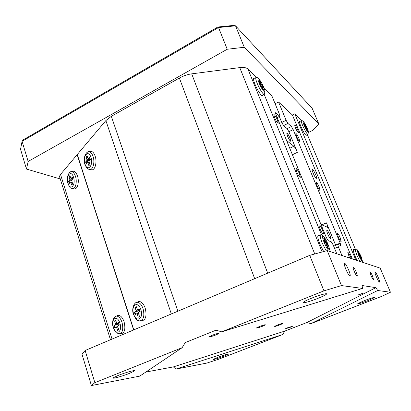<?xml version="1.0" encoding="UTF-8"?>
<svg xmlns="http://www.w3.org/2000/svg" width="411" height="411" viewBox="0 0 411 411"><rect width="100%" height="100%" fill="white"/><g stroke="black" fill="none" stroke-linecap="round" stroke-linejoin="round"><path stroke-width="0.62" d="M359.944 294.163L357.791 295.16L363.165 293.264L359.944 294.163M277.461 325.024L274.635 326.334C274.62 326.673 276.444 326.164 280.102 324.798L282.948 323.483C282.974 323.133 281.145 323.647 277.461 325.024M259.362 326.54L256.438 327.921C256.407 328.338 258.416 327.788 262.454 326.283L265.403 324.89C265.444 324.474 263.43 325.024 259.362 326.54M354.231 271.342C355.762 274.795 356.769 276.346 357.257 275.997C357.349 275.334 356.964 273.937 356.101 271.805C354.58 268.373 353.573 266.826 353.08 267.165C352.982 267.818 353.368 269.21 354.231 271.342M370.974 275.498C372.299 278.473 373.157 279.85 373.537 279.619L372.438 275.858C371.118 272.894 370.265 271.527 369.879 271.748L370.974 275.498M345.851 269.267C348.035 274.188 349.489 276.372 350.203 275.817C350.347 274.861 349.828 272.904 348.641 269.955C346.473 265.074 345.029 262.901 344.305 263.436C344.151 264.371 344.67 266.313 345.851 269.267M376.394 276.839C378.074 280.605 379.148 282.357 379.615 282.095C379.692 281.396 379.214 279.793 378.171 277.281C376.507 273.541 375.438 271.794 374.96 272.046C374.878 272.729 375.356 274.327 376.394 276.839M212.204 335.258L209.451 336.594C209.446 337.097 211.67 336.522 216.119 334.862L218.893 333.516C218.919 333.002 216.689 333.583 212.204 335.258M287.88 327.639L285.44 328.749L289.996 327.423L292.447 326.308L287.88 327.639M367.675 300.708C360.915 303.231 357.621 304.191 357.801 303.595L364.547 300.564C371.4 298.006 374.719 297.035 374.498 297.651L367.675 300.708M223.892 356.209C217.1 358.721 213.55 359.769 213.242 359.363L217.794 357.318C224.673 354.78 228.244 353.722 228.501 354.148L223.892 356.209M129.347 373.404C122.036 376.358 111.258 379.307 113.379 377.735L118.193 375.433C125.704 372.387 136.488 369.479 134.258 371.066L129.347 373.404M317.811 298.412C309.606 301.715 300.939 303.97 303.503 302.09C304.772 301.155 307.515 299.835 311.728 298.134C320.154 294.733 328.815 292.524 326.175 294.41C324.834 295.375 322.049 296.711 317.811 298.412M94.843 382.667L91.401 385.549L81.974 354.107L85.139 350.485L94.843 382.667L182.15 347.68L185.263 342.574L216.027 330.177L221.693 331.836L323.945 290.86L309.73 255.354L327.207 250.597L380.19 268.131L390.45 292.231L382.179 296.182L310.911 323.652L306.842 322.553L375.88 287.674L362.07 285.501L362.502 288.435L341.474 285.578L323.945 290.86M182.15 347.68L139.761 376.127L91.401 385.549M221.693 331.836L362.502 288.435M375.88 287.674L377.694 290.5L390.45 292.231M377.694 290.5L310.911 323.652M85.139 350.485L309.73 255.354M284.808 331.081L282.604 334.564L218.57 359.245L206.913 363.047L175.836 369.099L173.401 366.9L284.808 331.081L306.842 322.553M145.859 372.037L173.401 366.9M327.207 250.597L341.474 285.578M282.604 334.564L175.836 369.099M313.105 173.067C314.944 177.167 316.193 179.114 316.855 178.913C316.973 178.348 316.619 177.054 315.792 175.024C313.968 170.955 312.725 169.019 312.052 169.204C311.934 169.753 312.283 171.043 313.105 173.067M295.432 127.8C296.922 131.104 297.944 132.707 298.494 132.609L297.734 129.845C296.249 126.562 295.232 124.965 294.672 125.047L295.432 127.8M351.2 258.54L350.588 256.911C349.206 253.787 348.271 252.344 347.798 252.575L349.581 258M296.804 172.024C298.499 175.8 299.676 177.557 300.338 177.285L299.455 173.812C297.775 170.056 296.598 168.31 295.93 168.567L296.804 172.024M317.02 185.649C318.499 188.952 319.506 190.514 320.035 190.329L319.162 187.092C317.693 183.809 316.686 182.253 316.146 182.427L317.02 185.649M320.015 228.845C321.659 232.544 322.794 234.219 323.411 233.874C323.555 233.248 323.221 231.922 322.414 229.898C320.78 226.225 319.65 224.555 319.023 224.889C318.879 225.505 319.213 226.821 320.015 228.845M338.248 236.88C339.692 240.116 340.657 241.617 341.161 241.38L340.18 237.728C338.746 234.506 337.775 233.011 337.272 233.243L338.248 236.88M274.61 117.695C276.346 121.543 277.569 123.377 278.268 123.197L277.487 120.146C275.76 116.318 274.543 114.489 273.834 114.659L274.61 117.695M296.624 136.442C298.145 139.807 299.187 141.43 299.747 141.312L298.967 138.435C297.456 135.085 296.418 133.467 295.848 133.575L296.624 136.442M290.074 138.276L290.839 141.22C290.223 141.374 289.128 139.709 287.561 136.231L286.801 133.298C287.428 133.159 288.517 134.818 290.074 138.276M329.879 235.03C330.644 236.942 330.963 238.18 330.834 238.745C330.28 239.017 329.257 237.476 327.773 234.126C327.007 232.215 326.688 230.982 326.822 230.422C327.382 230.16 328.399 231.696 329.879 235.03M277.158 117.52L279.701 116.226L275.791 112.794L275.488 112.758L275.971 114.612L326.298 237.471L328.183 240.625L331.317 241.853L333.151 244.92L336.789 253.767M279.701 116.226L279.983 116.262L279.511 114.443L271.779 95.64L264.196 88.519M275.123 103.772L278.55 101.995L292.406 115.003L352.319 258.904M286.559 140.47L293.87 146.254C294.908 147.277 296.084 149.301 297.394 152.332L288.892 131.7L287.125 128.638L283.569 125.612L281.751 122.473L286.097 120.279L278.55 101.995M335.715 245.346L326.447 222.839C327.372 225.146 327.757 226.636 327.603 227.309L320.97 224.468M333.681 246.21L337.883 244.427L340.662 245.516M337.739 244.494L338.371 246.893L334.616 248.475M341.906 255.462L338.371 246.893M286.097 120.279L287.906 123.434L283.569 125.612M287.125 128.638L291.399 126.501L287.906 123.434M291.399 126.501L293.156 129.578L288.892 131.7M335.597 245.054L340.18 243.112L293.156 129.578M340.18 243.112L340.806 245.454M279.336 116.59L281.751 122.473M227.226 49.248L218.534 27.532L22.071 141.312L28.143 161.451L227.226 49.248L244.273 47.265L318.797 123.896L312.134 108.252L235.524 25.821L244.273 47.265M318.797 123.896L312.319 130.58L308.45 132.486M60.258 178.949L26.474 169.06L20.55 149.311L22.071 141.312L23.34 139.771L217.871 27.003L233.33 25.451L235.524 25.821L218.534 27.532L217.871 27.003M28.143 161.451L26.474 169.06M133.637 329.941L77.155 154.67L105.863 120.587L111.33 116.318L179.366 78.049C183.373 75.835 187.488 74.437 191.706 73.846L239.747 67.604C243.636 67.147 246.359 67.62 247.915 69.022L256.808 77.52M264.165 94.35L321.536 234.902M301.546 120.777L301.201 119.95L294.769 113.806L292.406 115.003M355.839 260.071L294.769 113.806M301.201 119.95L301.648 120.757M60.145 178.58L59.451 176.36L60.515 174.428L77.283 154.521L133.801 329.874M263.924 94.325L262.562 95.367C262.336 97.669 257.517 90.636 254.964 84.198C253.762 81.178 253.31 79.292 253.597 78.537L253.998 78.373M261.509 86.063L262.069 85.981L262.449 86.911L263.523 87.862L262.629 85.683L261.627 84.733L260.708 85.221M261.992 87.153L262.449 86.911L262.547 87.286L262.136 87.502M259.896 83.859L260.41 83.587L259.387 82.616L260.291 84.83L261.309 85.786L262.865 89.285L263.667 90.03L262.547 87.286M260.41 83.587L259.269 80.484L260.081 81.26L261.627 84.733M259.675 81.481L260.081 81.26M262.069 85.981L262.629 85.683M307.695 134.33L306.431 135.234C305.543 135.563 303.708 132.661 300.924 126.521C299.794 123.757 299.326 122.067 299.527 121.466L299.758 121.373M306.231 128.432L306.575 128.289L307.233 128.905L306.478 127.102L305.815 126.48L305.08 126.845M306.534 128.278L306.365 128.746M304.679 125.889L305.013 125.72L304.34 125.088L305.106 126.907L305.774 127.538L307.053 130.39L307.582 130.883L306.632 128.617M305.013 125.72L304.006 123.13L305.815 126.48M304.279 123.773L304.541 123.639M305.63 127.405L306.478 127.102M306.005 127.333L306.426 128.335M357.087 260.487L355.268 256.572C353.763 252.868 353.136 250.582 353.383 249.708L353.681 249.616M358.798 254.892L359.163 254.743L358.654 254.553L359.502 256.572L360.319 257.296L361.377 259.819L361.772 259.958L360.591 256.988L360.242 257.127L361.105 257.158L360.267 255.159L358.967 255.303M359.163 254.743L357.996 251.768L358.402 251.928L359.764 254.969M358.115 252.046L358.402 251.928M359.075 255.56L360.267 255.159M359.759 255.37L360.457 257.039M323.668 251.558L319.861 244.021C318.155 239.69 317.508 236.931 317.914 235.75L318.479 235.565M326.447 244.941L327.783 244.982L326.771 242.505L325.995 242.213L324.747 242.747M326.447 244.946L326.976 244.725L327.11 245.269L326.658 245.459M324.485 242.1L325.055 241.858L324.264 241.56L325.286 244.072L326.077 244.36L327.767 248.177L328.389 248.393L327.11 245.269M325.055 241.858L323.683 238.175L324.315 238.426L325.995 242.213M323.863 238.621L324.315 238.426M324.896 243.107L326.771 242.505M326.149 242.773L326.951 244.73M89.968 151.387L90.687 151.258C92.532 151.351 94.021 152.974 95.147 156.139C97.294 162.175 95.059 170.483 91.555 169.82L89.485 169.579C92.901 170.421 95.147 162.314 93.05 156.401C91.93 153.262 90.461 151.695 88.637 151.695L87.24 152.281M89.393 162.884L88.005 162.962L88.899 165.705L89.932 164.544L89.038 161.795L89.115 160.953L90.415 159.478L89.696 157.279L88.401 158.759L90.153 158.667M88.005 162.962L87.569 162.705L86.289 164.153L85.58 161.975L86.86 160.516L86.937 159.679L90.173 159.509L89.166 158.785M88.401 158.759L87.964 158.502L87.07 155.769L86.048 156.951L86.937 159.679M87.713 157.737L86.048 156.951M86.587 156.925L87.214 156.201M86.69 163.701L86.12 161.944L85.58 161.975M86.12 161.944L89.408 160.624M90.358 159.298L90.215 159.709M72.598 171.361L73.276 171.228C75.008 171.32 76.415 172.923 77.494 176.042C79.462 181.765 77.561 189.461 74.391 188.875L72.387 188.685C75.475 189.43 77.391 181.929 75.465 176.324C74.396 173.237 73.009 171.69 71.303 171.68L70.081 172.199M72.053 182.314L70.81 182.407L71.642 185.048L72.588 183.989L71.817 180.552L72.999 179.211L72.326 177.095L71.149 178.441L72.721 178.328M70.81 182.407L70.409 182.145L69.243 183.465L68.58 181.369L69.742 180.044L69.808 179.253L72.942 179.026M71.149 178.441L70.749 178.179L69.911 175.548L68.981 176.627L69.808 179.253M70.456 177.259L68.981 176.627M69.505 176.591L70.045 175.97M69.639 183.018L69.105 181.333L68.58 181.369M69.105 181.333L72.233 180.075M72.937 179.016L72.105 178.425M137.361 302.08L138.98 301.479C141.543 301.602 143.619 303.816 145.206 308.132C146.958 315.699 145.807 319.943 141.769 320.857L140.346 320.934M138.62 313.829L137.223 314.148L138.23 317.235L139.473 316.444L138.466 313.346L138.574 312.53L140.136 311.523L139.324 309.041L137.767 310.058L139.529 309.668L137.742 310.069M137.223 314.148L136.822 313.696L135.178 314.718L134.382 312.262L135.913 311.266L136.02 310.449L137.767 310.058M137.659 310.089L136.252 306.56L135.019 307.377L136.02 310.449M136.729 308.034L135.563 307.258L135.019 307.377M135.563 307.258L136.313 306.76M138.918 316.799L139.308 315.946M135.661 314.41L134.926 312.144L134.382 312.262M134.926 312.144L139.17 310.546L139.601 311.867M139.278 309.73L139.17 310.546L135.913 311.266M116.894 315.823L118.291 315.299C120.649 315.427 122.581 317.585 124.076 321.772C125.704 328.892 124.718 332.884 121.117 333.747L119.714 333.84M117.895 327.094L116.642 327.392L117.572 330.346L118.702 329.632L117.762 326.668L117.854 325.897L119.267 324.983L118.517 322.614L117.109 323.529L118.692 323.169L117.089 323.544M116.642 327.392L116.267 326.956L114.782 327.88L114.042 325.533L115.429 324.623L115.522 323.858L116.919 323.534M117.109 323.529L116.642 323.123L115.707 320.179L114.592 320.914L115.522 323.858M116.108 321.438L115.121 320.796L114.592 320.914M115.121 320.796L115.768 320.369M118.25 329.915L118.574 329.232M115.255 327.577L114.571 325.409L114.042 325.533M114.571 325.409L118.599 323.894L119 325.158M118.733 323.287L118.599 323.894L115.429 324.623M275.791 112.794L275.473 112.958M289.755 148.263L293.87 146.254M321.818 224.863L326.447 222.839M297.394 152.332L292.411 154.747M247.915 69.022L322.137 251.974M171.341 313.973L105.863 120.587M111.33 116.318L177.871 311.209M254.686 278.668L179.366 78.049M191.706 73.846L267.695 273.161M314.759 253.988L239.747 67.604M355.361 249.184L307.341 134.597M60.515 174.428L112.049 339.085M264.9 91.679L264.437 93.888C264.376 96.4 259.654 89.547 257.132 83.207C255.93 80.176 255.498 78.342 255.837 77.7L256.11 77.592M263.775 87.43C267.196 95.593 262.382 91.185 259.12 83.043C255.693 74.776 260.636 79.559 263.775 87.43M260.173 84.543L261.201 83.993M308.44 132.285L307.998 134.089C307.217 134.561 305.455 131.777 302.707 125.745C301.582 122.992 301.135 121.358 301.366 120.844L301.53 120.783M307.315 128.438C310.192 135.162 307.027 132.265 304.248 125.55C301.361 118.748 304.618 121.903 307.315 128.438M304.823 126.234L305.491 125.9M306.241 128.453L306.534 128.309M359.938 261.432L357.18 255.827C355.685 252.149 355.078 249.934 355.371 249.179L355.577 249.117M361.033 256.289C363.396 263.441 362.625 263.158 358.721 255.431C356.394 248.311 357.164 248.598 361.033 256.289M359.152 254.558L359.455 254.435M360.719 257.445L360.432 257.563M326.226 250.859L322.224 243.081C320.513 238.734 319.897 236.058 320.369 235.041L320.744 234.912M327.814 243.944C331.656 253.099 327.968 251.943 324.217 242.608C320.349 233.263 324.207 234.912 327.814 243.944M325.096 241.74L325.584 241.534M90.97 157.341C93.77 165.386 87.481 172.307 85.046 164.076C82.282 156.262 88.416 149.065 90.97 157.341M89.629 160.372L86.86 160.516M73.497 177.208C76.107 184.945 70.379 191.249 68.103 183.337C65.524 175.81 71.113 169.255 73.497 177.208M72.439 179.848L69.742 180.044M143.069 308.676C144.759 316.126 143.609 320.215 139.612 320.934C137.659 319.984 136.776 321.613 133.508 314.353C131.304 309.462 134.109 302.342 136.925 302.265C139.442 302.27 141.492 304.407 143.069 308.676M140.824 309.57C143.989 318.7 136.437 323.359 133.714 314.184C130.595 305.311 137.952 300.297 140.824 309.57M136.848 313.701L138.461 313.336L136.822 313.696M122.005 322.316C123.583 329.319 122.596 333.162 119.036 333.85L116.57 332.812C115.974 332.838 114.875 331.06 113.272 327.475C112.455 325.322 112.373 322.748 113.035 319.748C114.027 317.456 115.116 316.234 116.313 316.074C118.625 316.095 120.521 318.176 122.005 322.316M119.884 323.154C122.817 331.888 115.984 336.106 113.446 327.331C110.554 318.833 117.217 314.292 119.884 323.154M116.282 326.956L117.746 326.617L116.267 326.956M356.984 276.105L357.257 275.997M349.776 275.987L350.203 275.817M326.175 294.41L325.897 293.726M134.258 371.066L134.12 370.64M374.498 297.651L374.39 297.389M300.071 177.413L300.338 177.285M323.118 234.003L323.411 233.874M327.603 227.309L327.31 227.437M277.22 117.669L279.855 116.328M59.451 176.36L110.477 339.753M259.567 79.724C257.831 77.622 256.587 76.944 255.837 77.7L253.597 78.537M259.911 83.906L260.456 83.618M303.996 122.252C302.789 120.793 301.91 120.32 301.366 120.844L299.527 121.466M304.685 125.91L305.034 125.735M362.481 262.269L362.523 261.566M358.14 250.772C356.959 249.23 356.034 248.701 355.371 249.179L353.383 249.708M324.33 237.342C322.419 234.958 321.099 234.193 320.369 235.041L317.914 235.75M90.687 151.258L88.637 151.695C87.8 151.428 86.629 152.522 85.113 154.983C83.967 158.728 83.895 161.847 84.887 164.349C87.332 169.738 87.456 168.536 89.485 169.579M90.173 158.733L88.278 158.831M89.285 162.545L87.718 162.633M73.276 171.228L71.303 171.68C70.065 171.464 68.853 172.944 67.661 176.129C67.137 178.903 67.24 181.385 67.964 183.573C70.502 189.147 70.363 187.565 72.387 188.685M72.737 178.384L71.046 178.502M71.951 181.981L70.538 182.083M138.98 301.479L136.925 302.265M118.291 315.299L116.313 316.074"/></g></svg>
